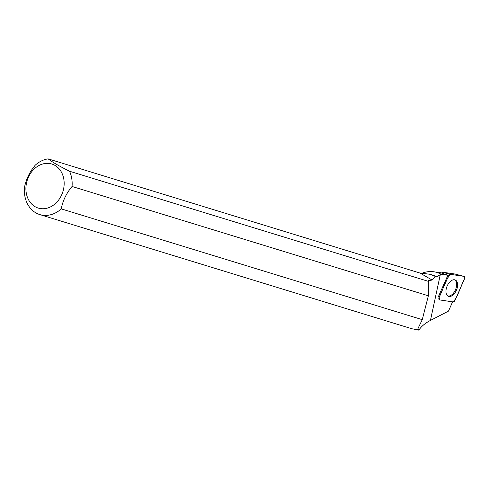 <?xml version="1.0" encoding="UTF-8"?>
<svg xmlns="http://www.w3.org/2000/svg" width="489" height="489" viewBox="0 0 489 489"><rect width="100%" height="100%" fill="white"/><g stroke="black" fill="none" stroke-linecap="round" stroke-linejoin="round"><path stroke-width="0.73" d="M440.583 272.783L440.656 272.624A0.886 0.507 -67 0 1 441.384 272.012L454.88 274.011A0.886 0.507 -67 0 1 454.911 274.017A0.886 0.507 -67 0 1 454.941 274.029M439.623 299.916L453.12 301.921A2.292 1.314 113 0 0 455.014 300.325L464.422 279.078A2.292 1.314 113 0 0 464.018 276.364A2.292 1.314 113 0 0 463.939 276.346L450.442 274.347A2.292 1.314 113 0 0 448.554 275.937L439.146 297.19A2.292 1.314 113 0 0 439.336 299.812A2.292 1.314 113 0 0 439.623 299.916M457.478 283.345A8.857 5.086 113 0 0 455.008 279.891A8.857 5.086 113 0 0 448.511 283.553A8.857 5.086 113 0 0 446.084 292.923A8.857 5.086 113 0 0 448.095 296.181A8.857 5.086 113 0 0 454.813 293.052A8.857 5.086 113 0 0 457.478 283.345M452.594 301.841L448.486 311.114L430.436 320.429C425.185 323.162 421.322 326.395 418.853 330.142L413.7 329.085M448.554 275.937L447.716 275.588L438.309 296.835L439.146 297.19M447.716 275.588A2.139 1.229 -67 0 1 447.875 275.264L441.231 274.292L440.271 274.763L430.436 320.429M430.216 274.323L432.331 274.971A28.6 23.227 107.1 0 1 436.53 276.847L430.216 274.323L419.611 272.929L48.124 158.858A28.814 23.399 -72.9 0 0 35.239 165.184C29.566 172 25.972 179.469 24.45 187.605A28.814 23.399 -72.9 0 0 39.798 214.579A28.814 23.399 -72.9 0 0 61.266 208.889L422.258 319.659L418.083 328.266L418.034 329.231L418.853 330.142M436.53 276.847L440.271 274.763M422.417 273.076A32.347 26.265 107.1 0 1 433.92 271.792A32.347 26.265 107.1 0 1 441.231 274.292M422.258 319.659L428.358 295.796L428.34 280.582L432.129 280.063L435.027 276.487M433.92 271.792L441.28 272.886L447.875 275.264M418.034 329.231A28.814 23.399 107.1 0 1 410.87 328.443L39.798 214.579M428.358 295.796L72.054 186.468A28.814 23.399 -72.9 0 0 69.542 171.242L428.517 281.395M35.098 206.694A23.044 18.716 -72.9 0 0 58.05 200.765A23.044 18.716 -72.9 0 0 62.066 173.418A23.044 18.716 -72.9 0 0 32.017 171.333A23.044 18.716 -72.9 0 0 35.098 206.694M72.054 186.468C66.37 193.296 62.775 200.765 61.266 208.889M48.124 158.858C52.158 162.03 59.297 166.162 69.542 171.242M447.673 295.906A8.771 5.037 113 0 0 447.728 295.924A8.771 5.037 113 0 0 455.528 289.671A8.771 5.037 113 0 0 454.519 279.775M420.002 273.045L432.129 280.063M450.448 274.347C445.54 279.396 443.058 289.953 439.146 297.178L439.629 299.916L453.114 301.921C458.022 296.872 460.504 286.309 464.416 279.091L463.933 276.346L450.448 274.347M441.384 272.012L450.442 274.347M463.939 276.346L454.88 274.011M441.286 272.886L440.656 272.624M454.911 274.017L464.018 276.364"/></g></svg>
